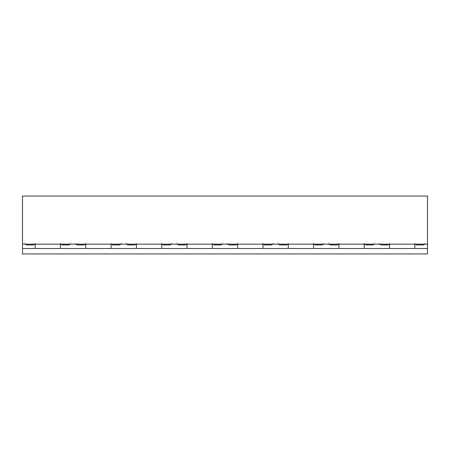 <?xml version="1.0" encoding="UTF-8"?>
<svg xmlns="http://www.w3.org/2000/svg" width="450" height="450" viewBox="0 0 450 450"><rect width="100%" height="100%" fill="white"/><g stroke="black" fill="none" stroke-linecap="round" stroke-linejoin="round"><path stroke-width="0.67" d="M427.5 248.507L427.5 253.929L22.5 253.929L22.5 248.507L427.5 248.507L427.5 196.071L22.5 196.071L22.5 248.507M414.844 248.507L414.844 244.164M389.531 248.507L389.531 244.164M364.219 248.507L364.219 244.164M338.906 248.507L338.906 244.164M313.594 248.507L313.594 244.164M288.281 248.507L288.281 244.164M262.969 248.507L262.969 244.164M237.656 248.507L237.656 244.164M212.344 248.507L212.344 244.164M187.031 248.507L187.031 244.164M161.719 248.507L161.719 244.164M136.406 248.507L136.406 244.164M111.094 248.507L111.094 244.164M85.781 248.507L85.781 244.164M60.469 248.507L60.469 244.164M35.156 248.507L35.156 244.164M22.5 244.164L427.5 244.164M126.259 243.619L127.727 244.929L134.961 244.929L136.429 243.619M161.696 243.619L163.164 244.929L170.398 244.929L171.866 243.619M75.634 243.619L77.102 244.929L84.336 244.929L85.804 243.619M111.071 243.619L112.539 244.929L119.773 244.929L121.241 243.619M25.009 243.619L26.477 244.929L33.711 244.929L35.179 243.619M60.446 243.619L61.914 244.929L69.148 244.929L70.616 243.619M176.884 243.619L178.352 244.929L185.586 244.929L187.054 243.619M212.321 243.619L213.789 244.929L221.023 244.929L222.491 243.619M379.384 243.619L380.852 244.929L388.086 244.929L389.554 243.619M414.821 243.619L416.289 244.929L423.523 244.929L424.991 243.619M328.759 243.619L330.227 244.929L337.461 244.929L338.929 243.619M364.196 243.619L365.664 244.929L372.898 244.929L374.366 243.619M278.134 243.619L279.602 244.929L286.836 244.929L288.304 243.619M313.571 243.619L315.039 244.929L322.273 244.929L323.741 243.619M227.509 243.619L228.977 244.929L236.211 244.929L237.679 243.619M262.946 243.619L264.414 244.929L271.648 244.929L273.116 243.619"/></g></svg>
